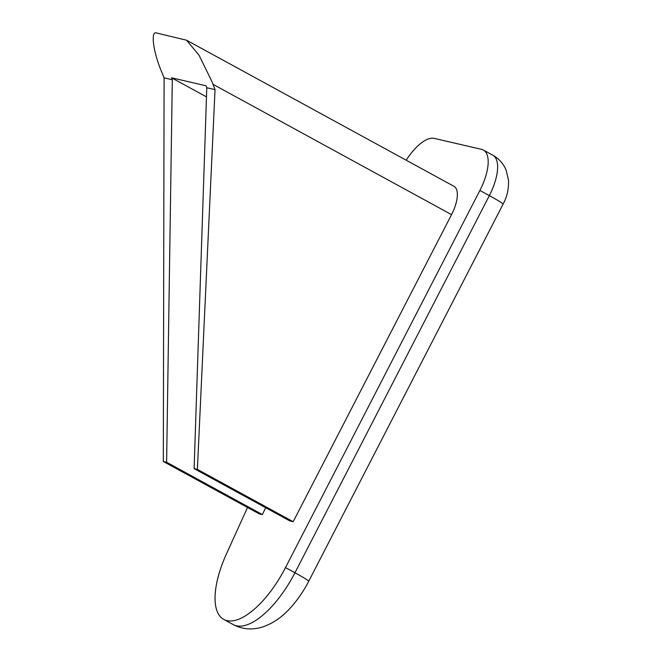 <?xml version="1.0" encoding="UTF-8"?>
<svg xmlns="http://www.w3.org/2000/svg" width="662" height="662" viewBox="0 0 662 662"><rect width="100%" height="100%" fill="white"/><g stroke="black" fill="none" stroke-linecap="round" stroke-linejoin="round"><path stroke-width="0.99" d="M215.034 89.651L197.392 469.383L194.107 468.622L206.784 87.74L215.034 89.651L212.154 82.047L199.047 55.194L186.519 40.2L156.927 33.1C150.224 29.699 153.079 52.124 161.95 72.588L164.093 77.835L172.31 79.746L166.609 462.25L163.324 461.488L164.093 77.835M213.04 84.339L451.55 214.637A27.605 11.444 -61.4 0 0 452.262 213.214A27.605 11.444 -61.4 0 0 453.991 186.32L186.519 40.2M247.522 507.481L226.33 554.177A70.975 29.434 -61.4 0 0 223.715 619.409A70.975 29.434 -61.4 0 0 285.504 567.591L479.884 190.457A39.43 16.351 -61.4 0 0 480.893 188.455A39.43 16.351 -61.4 0 0 483.368 150.034A39.43 16.351 -61.4 0 0 481.597 149.364L434.338 138.408A39.43 16.351 -61.4 0 0 406.195 160.204M451.55 214.637L293.175 521.706L289.89 520.944L194.107 468.622M265.636 507.696L262.392 514.573L259.107 513.811L163.324 461.488M166.609 462.25L262.392 514.573M172.31 79.746L171.532 77.785L206.478 96.875M171.532 77.785L206.031 85.787L206.784 87.74M197.392 469.383L293.175 521.706M492.818 155.198C498.958 158.657 503.401 163.622 506.14 170.101L508.548 180.519C508.764 188.885 507.142 196.382 503.666 203.002L503.07 204.194A27.605 1.456 -152.7 0 0 489.334 195.621A39.43 16.351 -61.4 0 0 490.335 193.61A39.43 16.351 -61.4 0 0 492.818 155.198L483.368 150.034M223.715 619.409L233.165 624.564A70.975 29.434 -61.4 0 0 294.954 572.754L489.334 195.621L479.884 190.457M285.504 567.591L294.954 572.754A27.605 1.456 -152.7 0 1 308.691 581.327L503.07 204.194M308.691 581.327C303.775 590.843 297.974 599.367 291.288 606.905C282.657 616.802 272.976 623.53 262.243 627.096C251.99 630.174 242.3 629.33 233.165 624.564"/></g></svg>
